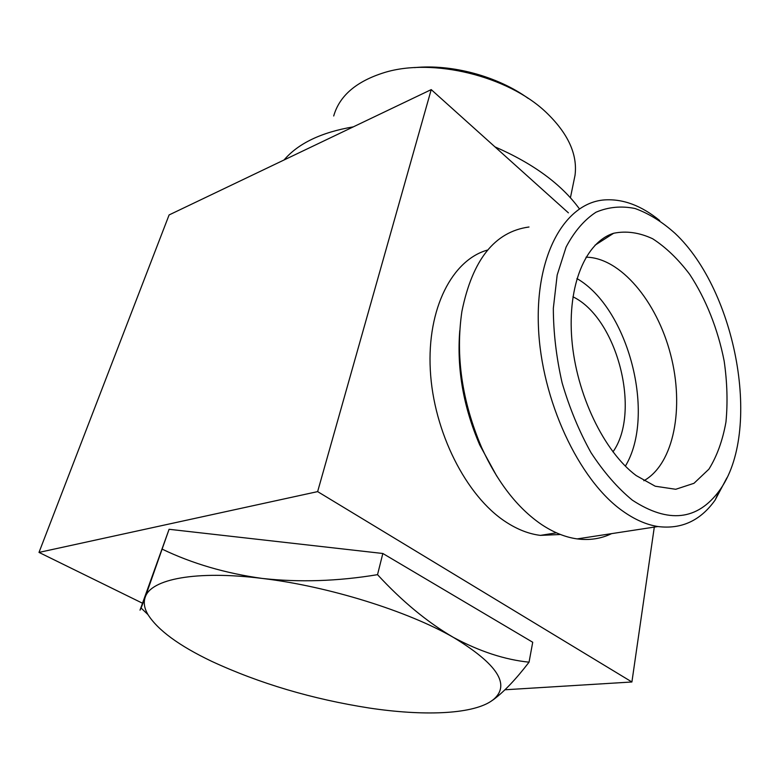 <?xml version="1.0" encoding="UTF-8"?>
<svg xmlns="http://www.w3.org/2000/svg" width="780" height="780" viewBox="0 0 780 780"><rect width="100%" height="100%" fill="white"/><g stroke="black" fill="none" stroke-linecap="round" stroke-linejoin="round"><path stroke-width="1.17" d="M528.245 98.426C497.757 76.333 452 63.902 414.482 67.626M573.778 181.399L575.035 175.266C577.678 154.255 567.986 133.224 545.942 112.174C507.975 76.04 432.89 57.603 384.52 72.52C356.401 81.257 339.466 95.745 333.703 115.986M579.394 208.835C561.425 184.216 533.267 163.556 494.93 146.855M353.32 126.857C321.399 132.298 298.301 143.335 284.037 159.988M142.379 603.164L39 552.406L317.635 491.615L631.907 681.983L504.982 689.774M317.635 491.615L431.223 89.612L169.104 214.939L39 552.406M560.44 534.495L540.423 535.382C528.947 533.988 517.393 529.483 505.752 521.879C466.167 496.187 433.485 431.75 430.306 370.003C426.972 308.178 452.478 259.721 487.646 250.029M654.303 527.085L631.907 681.983M431.223 89.612L568.396 212.843M141.102 608.01L145.236 597.149C143.364 602.472 144.28 608.293 147.976 614.611L141.082 608.02L140.02 610.145L169.084 529.288L382.834 553.488L532.721 642.252L529.045 662.181C516.067 679.087 504.299 691.499 493.73 699.416L490.825 701.425L493.496 699.484C510.773 684.742 497.367 664.024 453.287 637.328C479.476 651.407 504.728 659.695 529.045 662.181M612.953 451.883C641.492 411.83 617.068 317.947 572.939 296.8M459.761 330.691C456.748 368.911 463.398 406.985 479.71 444.892L496.782 476.151M625.365 466.138C656.292 415.048 628.397 308.061 576.917 278.558M643.851 480.743C674.086 463.846 684.508 407.335 670.585 354.452C656.916 301.49 620.451 257.536 586.014 257.185M636.178 475.566L655.239 486.223L675.724 489.284L693.986 483.298L708.923 469.151C716.986 456.163 722.66 440.456 725.956 422.038C727.818 402.607 727.213 382.288 724.172 361.091C717.971 329.345 705.949 299.013 689.695 274.365C678.21 259.155 665.857 247.28 652.645 238.748C639.249 232.508 626.242 230.685 613.626 233.269C585.838 241.897 567.294 284.817 571.847 339.495C576.274 394.105 603.905 451.552 636.178 475.566M632.365 500.175C668.353 523.653 697.34 520.504 719.326 490.737C762.538 431.944 736.593 291.057 675.1 233.405C662.123 221.754 648.784 213.457 635.066 208.514C621.407 205.725 608.371 206.963 595.988 212.219C584.279 219.872 574.314 231.475 566.114 247.026L557.183 274.979L553.332 308.295C553.4 332.572 556.335 357.474 562.146 382.97C569.527 408.086 579.15 431.311 591.006 452.644C603.827 472.222 617.614 488.065 632.365 500.175M659.714 220.564C641.375 205.549 622.918 198.666 604.344 199.924C565.51 202.79 535.382 253.89 538.444 326.927C541.252 399.828 578.682 479.963 622.528 510.919C634.53 519.5 646.327 524.706 657.92 526.539C681.476 529.474 700.547 520.64 715.143 500.038L726.901 477.838M528.996 226.999C494.725 231.66 472.358 259.818 461.897 311.454C455.393 355.904 461.965 401.242 481.611 447.486C497.581 482.401 517.491 508.033 541.349 524.384C553.42 532.438 565.364 537.274 577.181 538.902C589.582 540.511 601.058 538.746 611.617 533.627M377.53 574.665C401.993 601.234 427.245 622.118 453.287 637.328C407.618 611.023 328 586.18 262.255 578.438C299.344 582.524 337.769 581.266 377.53 574.665L382.834 553.488M162.357 549.227C192.299 563.608 225.595 573.349 262.255 578.438C195.868 570.16 150.91 579.111 145.236 597.149L169.084 529.288M147.976 614.611C157.911 630.211 179.127 645.772 211.604 661.294C259.535 683.504 312.078 699.085 369.242 708.025C422.916 716.099 470.798 714.47 490.825 701.425M575.035 175.266L570.424 197.749M540.423 535.382L556.452 532.828M595.013 245.222L613.626 233.269M719.326 490.737L715.143 500.038M577.181 538.902L657.92 526.539M479.71 444.892L481.611 447.486"/></g></svg>
